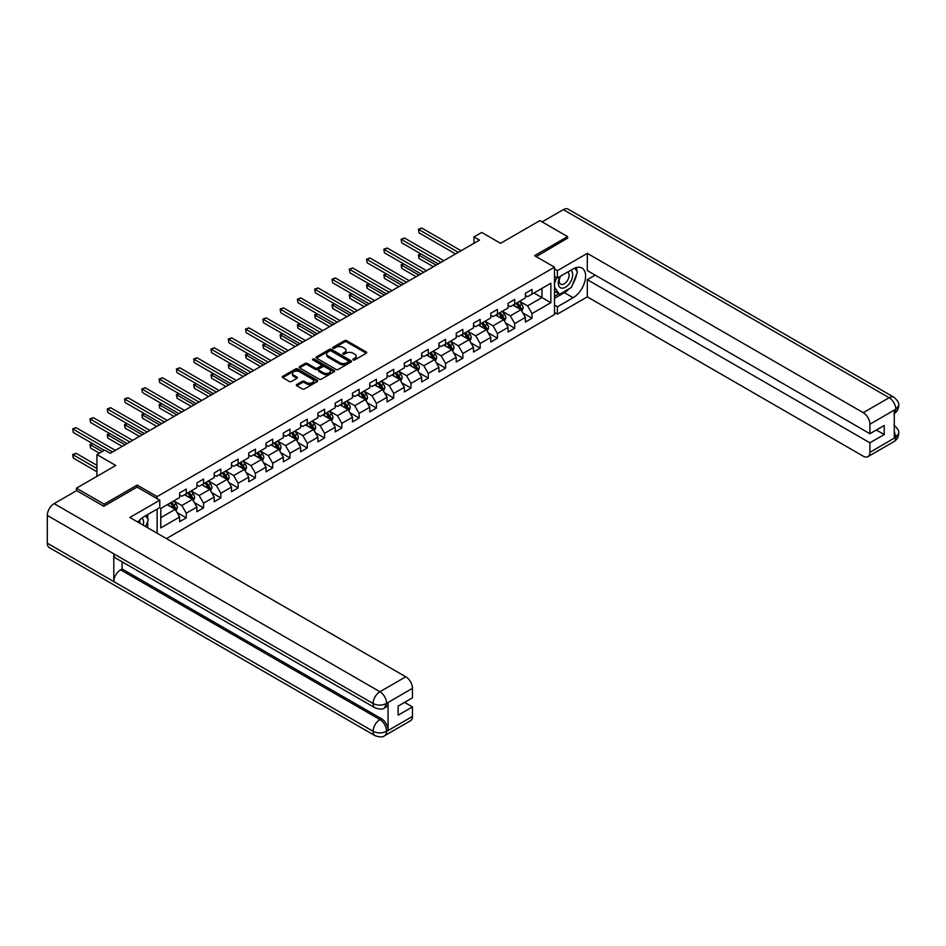<?xml version="1.0" encoding="UTF-8"?>
<svg xmlns="http://www.w3.org/2000/svg" width="946" height="946" viewBox="0 0 946 946"><rect width="100%" height="100%" fill="white"/><g stroke="black" fill="none" stroke-linecap="round" stroke-linejoin="round"><path stroke-width="1.42" d="M353.189 359.906A1.076 0.627 0 0 0 354.715 359.906L366.268 353.236A1.537 0.887 0 0 0 366.717 352.61A1.537 0.887 0 0 0 366.268 351.983L346.685 340.678A1.537 0.887 0 0 0 344.51 340.678L332.957 347.348A1.076 0.627 0 0 0 334.482 348.234L335.972 347.371A4.919 2.838 0 0 1 342.937 347.371L344.569 348.305A4.919 2.838 0 0 1 346.011 350.316A4.919 2.838 0 0 1 344.569 352.326L343.079 353.189A1.076 0.627 0 0 0 344.592 354.076L346.094 353.213A4.919 2.838 0 0 1 353.059 353.213L354.691 354.147A4.919 2.838 0 0 1 356.122 356.157A4.919 2.838 0 0 1 354.691 358.167L353.189 359.031A1.076 0.627 0 0 0 353.189 359.906L353.189 359.031M296.76 384.514A1.537 0.887 0 0 0 296.311 385.14A1.537 0.887 0 0 0 296.76 385.767L302.259 388.936A1.537 0.887 0 0 0 304.435 388.936L317.265 381.534A1.537 0.887 0 0 0 317.714 380.907A1.537 0.887 0 0 0 317.265 380.268L297.683 368.975A1.537 0.887 0 0 0 295.507 368.975L282.677 376.378A1.537 0.887 0 0 0 282.227 377.005A1.537 0.887 0 0 0 282.677 377.631L289.31 381.463A1.537 0.887 0 0 0 291.486 381.463L296.985 378.294A1.537 0.887 0 0 0 297.434 377.667A1.537 0.887 0 0 0 296.985 377.04L293.686 375.136A4.115 2.377 0 0 1 292.48 373.457A4.115 2.377 0 0 1 295.022 371.27A4.115 2.377 0 0 1 299.504 371.778L312.393 379.228A4.115 2.377 0 0 1 313.599 380.907A4.115 2.377 0 0 1 311.068 383.095A4.115 2.377 0 0 1 306.575 382.586L304.435 381.344A1.537 0.887 0 0 0 302.259 381.344L296.76 384.514L296.76 385.767M567.588 238.522L567.588 236.606L539.882 220.607L500.552 243.323L481.703 232.444L473.946 236.926L479.492 240.118L110.244 453.3L104.699 450.107L96.941 454.588L96.941 476.335M137.17 487.155L137.17 485.097L104.155 504.171L76.449 488.171L115.79 465.456L96.941 454.588M137.17 485.097L157.119 496.615L554.51 267.186L554.51 314.533L166.425 538.593M567.588 236.606L534.573 255.668L554.51 267.186M336.09 369.413A1.537 0.887 0 0 0 338.254 369.413L351.096 361.999A1.537 0.887 0 0 0 351.545 361.372A1.537 0.887 0 0 0 351.096 360.745L331.514 349.441A1.537 0.887 0 0 0 329.338 349.441L316.508 356.855A1.537 0.887 0 0 0 316.059 357.482A1.537 0.887 0 0 0 316.508 358.108L336.09 369.413M313.185 360.142A1.076 0.627 0 0 1 314.273 360.296L334.163 371.778L321.344 379.18A1.537 0.887 0 0 1 319.169 379.18L299.586 367.876L305.085 364.718L305.085 363.441L299.586 366.61A1.537 0.887 0 0 0 299.137 367.237A1.537 0.887 0 0 0 299.586 367.876L299.586 366.61M305.085 364.718A1.537 0.887 0 0 1 307.261 364.718L307.261 363.441A1.537 0.887 0 0 0 305.085 363.441M307.261 363.441L315.195 368.029A1.537 0.887 0 0 0 317.371 368.029L321.013 365.925A1.537 0.887 0 0 0 321.474 365.298A1.537 0.887 0 0 0 321.013 364.671L312.748 359.894A1.076 0.627 0 0 1 314.273 359.019L334.186 370.513A1.537 0.887 0 0 1 334.636 371.139A1.537 0.887 0 0 1 334.186 371.766L334.186 370.513M76.449 490.738L76.449 488.171M104.155 504.171L104.155 506.086M157.119 533.213L157.119 509.09M157.119 498.66L157.119 496.615M177.008 512.519L186.267 517.864L186.267 513.193L196.91 507.044L196.91 511.715L203.556 507.884L203.556 503.213L214.198 497.064L214.198 501.735L220.844 497.903L220.844 493.233L231.474 487.084L231.474 491.754L238.132 487.923L238.132 483.252L248.763 477.103L248.763 481.774L255.42 477.931L255.42 473.26L266.051 467.123L266.051 471.794L272.708 467.951L272.708 463.28L283.339 457.143L283.339 461.814L289.996 457.97L289.996 453.3L300.627 447.162L300.627 451.833L307.284 447.99L307.284 443.319L317.915 437.182L317.915 441.853L324.573 438.01L324.573 433.339L335.203 427.202L335.203 431.873L341.849 428.03L341.849 423.359L352.491 417.221L352.491 421.892L359.137 418.049L359.137 413.378L369.78 407.241L369.78 411.912L376.425 408.069L376.425 403.398L387.068 397.261L387.068 401.932L393.713 398.089L393.713 393.418L404.356 387.281L404.356 391.951L411.002 388.108L411.002 383.437L421.644 377.3L421.644 381.971L428.29 378.128L428.29 373.457L438.932 367.32L438.932 371.991L445.578 368.148L445.578 363.477L456.22 357.328L456.22 361.999L462.866 358.167L462.866 353.497L473.508 347.348L473.508 352.018L480.154 348.187L480.154 343.516L490.797 337.367L490.797 342.038L497.442 338.207L497.442 333.536L508.085 327.387L508.085 332.058L514.73 328.227L514.73 323.556L525.373 317.407L525.373 322.078L532.019 318.246L532.019 313.575L550.856 302.696L550.856 283.244L541.987 288.364L541.987 297.576L550.856 302.696M186.267 517.864L179.622 521.695L179.622 517.024L160.773 527.903L160.773 508.451L179.622 497.584L179.622 492.913L186.267 489.07L186.267 493.741L196.91 487.592L196.91 482.921L203.556 479.09L203.556 483.761L214.198 477.612L214.198 472.941L220.844 469.11L220.844 473.78L231.474 467.631L231.474 462.961L238.132 459.129L238.132 463.8L248.763 457.651L248.763 452.98L255.42 449.149L255.42 453.82L266.051 447.671L266.051 443L272.708 439.169L272.708 443.84L283.339 437.691L283.339 433.02L289.996 429.188L289.996 433.859L300.627 427.71L300.627 423.039L307.284 419.208L307.284 423.867L317.915 417.73L317.915 413.059L324.573 409.216L324.573 413.887L335.203 407.75L335.203 403.079L341.849 399.236L341.849 403.907L352.491 397.769L352.491 393.098L359.137 389.255L359.137 393.926L369.78 387.789L369.78 383.118L376.425 379.275L376.425 383.946L387.068 377.809L387.068 373.138L393.713 369.295L393.713 373.966L404.356 367.828L404.356 363.158L411.002 359.314L411.002 363.985L421.644 357.848L421.644 353.177L428.29 349.334L428.29 354.005L438.932 347.868L438.932 343.197L445.578 339.354L445.578 344.025L456.22 337.888L456.22 333.217L462.866 329.374L462.866 334.044L473.508 327.907L473.508 323.236L480.154 319.393L480.154 324.064L490.797 317.927L490.797 313.256L497.442 309.413L497.442 314.084L508.085 307.935L508.085 303.276L514.73 299.433L514.73 304.104L525.373 297.955L525.373 293.284L532.019 289.452L532.019 294.123L550.856 283.244M184.494 494.758L192.476 499.37L181.833 505.507L173.851 500.907M179.622 495.018L181.833 496.295L186.267 493.741M181.833 505.507L186.267 513.193M192.476 499.37L196.91 507.044M201.782 484.778L209.764 489.389L199.121 495.527L191.139 490.927M196.91 485.038L199.121 486.315L203.556 483.761M199.121 495.527L203.556 503.213M209.764 489.389L214.198 497.064M219.07 474.797L227.052 479.409L216.409 485.546L208.427 480.946M214.198 475.058L216.409 476.335L220.844 473.78M216.409 485.546L220.844 493.233M227.052 479.409L231.474 487.084M236.358 464.817L244.34 469.429L233.697 475.566L225.716 470.966M231.474 465.077L233.697 466.354L238.132 463.8M233.697 475.566L238.132 483.252M244.34 469.429L248.763 477.103M253.646 454.837L261.628 459.449L250.986 465.586L243.004 460.986M248.763 455.097L250.986 456.374L255.42 453.82M250.986 465.586L255.42 473.26M261.628 459.449L266.051 467.123M270.934 444.857L278.904 449.468L268.274 455.605L260.292 451.006M266.051 445.117L268.274 446.394L272.708 443.84M268.274 455.605L272.708 463.28M278.904 449.468L283.339 457.143M288.223 434.876L296.193 439.488L285.562 445.625L277.58 441.025M283.339 435.136L285.562 436.413L289.996 433.859M285.562 445.625L289.996 453.3M296.193 439.488L300.627 447.162M305.511 424.896L313.481 429.508L302.85 435.645L294.868 431.033M300.627 425.156L302.85 426.433L307.284 423.867M302.85 435.645L307.284 443.319M313.481 429.508L317.915 437.182M322.799 414.916L330.769 419.527L320.138 425.665L312.156 421.053M317.915 415.176L320.138 416.453L324.573 413.887M320.138 425.665L324.573 433.339M330.769 419.527L335.203 427.202M340.087 404.935L348.057 409.547L337.426 415.684L329.445 411.072M335.203 405.195L337.426 406.473L341.849 403.907M337.426 415.684L341.849 423.359M348.057 409.547L352.491 417.221M357.363 394.955L365.345 399.555L354.715 405.704L346.733 401.092M352.491 395.215L354.715 396.492L359.137 393.926M354.715 405.704L359.137 413.378M365.345 399.555L369.78 407.241M374.651 384.975L382.633 389.575L372.003 395.724L364.021 391.112M369.78 385.235L372.003 386.512L376.425 383.946M372.003 395.724L376.425 403.398M382.633 389.575L387.068 397.261M391.94 374.994L399.922 379.594L389.291 385.743L381.309 381.132M387.068 375.243L389.291 376.532L393.713 373.966M389.291 385.743L393.713 393.418M399.922 379.594L404.356 387.281M409.228 365.014L417.21 369.614L406.567 375.763L398.597 371.151M404.356 365.262L406.567 366.551L411.002 363.985M406.567 375.763L411.002 383.437M417.21 369.614L421.644 377.3M426.516 355.034L434.498 359.634L423.855 365.783L415.885 361.171M421.644 355.282L423.855 356.571L428.29 354.005M423.855 365.783L428.29 373.457M434.498 359.634L438.932 367.32M443.804 345.054L451.786 349.653L441.143 355.802L433.173 351.191M438.932 345.302L441.143 346.579L445.578 344.025M441.143 355.802L445.578 363.477M451.786 349.653L456.22 357.328M461.092 335.073L469.074 339.673L458.432 345.822L450.462 341.21M456.22 335.322L458.432 336.599L462.866 334.044M458.432 345.822L462.866 353.497M469.074 339.673L473.508 347.348M478.38 325.093L486.362 329.693L475.72 335.842L467.75 331.23M473.508 325.341L475.72 326.618L480.154 324.064M475.72 335.842L480.154 343.516M486.362 329.693L490.797 337.367M495.669 315.101L503.65 319.713L493.008 325.85L485.026 321.25M490.797 315.361L493.008 316.638L497.442 314.084M493.008 325.85L497.442 333.536M503.65 319.713L508.085 327.387M512.957 305.12L520.939 309.732L510.296 315.869L502.314 311.269M508.085 305.381L510.296 306.658L514.73 304.104M510.296 315.869L514.73 323.556M520.939 309.732L525.373 317.407M534.017 292.964L541.987 297.576L527.584 305.889L519.602 301.289M525.373 295.4L527.584 296.677L532.019 294.123M527.584 305.889L532.019 313.575M473.946 236.926L473.946 243.323M160.773 517.663L175.187 509.35L167.206 504.738M175.187 509.35L179.622 517.024M522.771 312.901L532.019 318.246M505.483 322.882L514.73 328.227M488.195 332.862L497.442 338.207M470.907 342.842L480.154 348.187M453.619 352.823L462.866 358.167M436.331 362.803L445.578 368.148M419.043 372.783L428.29 378.128M401.754 382.763L411.002 388.108M384.466 392.744L393.713 398.089M367.178 402.724L376.425 408.069M349.89 412.704L359.137 418.049M332.602 422.685L341.849 428.03M315.314 432.665L324.573 438.01M298.025 442.657L307.284 447.99M280.737 452.637L289.996 457.97M263.449 462.618L272.708 467.951M246.161 472.598L255.42 477.931M228.873 482.578L238.132 487.923M211.585 492.559L220.844 497.903M194.297 502.539L203.556 507.884M353.615 360.059L354.691 359.445A4.919 2.838 0 0 0 356.122 357.434L356.122 356.157M346.011 350.316L346.011 351.593A4.919 2.838 0 0 1 344.569 353.603L343.504 354.218M366.244 353.248L346.685 341.955A1.537 0.887 0 0 0 344.51 341.955L333.382 348.376M351.096 360.745L351.096 361.999L331.514 350.718A1.537 0.887 0 0 0 329.338 350.718L316.52 358.12L316.508 356.855M348.376 361.81A1.076 0.627 0 0 0 348.376 360.934L331.195 351.013A1.076 0.627 0 0 0 329.669 351.013L328.085 351.924A4.919 2.838 0 0 0 326.642 353.934A4.919 2.838 0 0 0 328.085 355.944L339.839 362.72A4.919 2.838 0 0 0 346.804 362.72L348.376 361.81L348.376 363.087A1.076 0.627 0 0 0 348.696 362.649L348.696 361.372M326.642 353.934L326.642 355.211A4.919 2.838 0 0 0 328.085 357.221L328.085 355.944M348.376 363.087L346.804 363.997A4.919 2.838 0 0 1 339.839 363.997L328.085 357.221M307.261 364.718L315.195 369.307A1.537 0.887 0 0 0 317.371 369.307L321.013 367.202A1.537 0.887 0 0 0 321.474 366.575L321.474 365.298M323.437 372.783A4.115 2.377 0 0 0 327.919 373.303A4.115 2.377 0 0 0 330.461 371.104A4.115 2.377 0 0 0 329.255 369.425L324.715 366.8A1.537 0.887 0 0 0 322.539 366.8L318.897 368.905A1.537 0.887 0 0 0 318.447 369.531A1.537 0.887 0 0 0 318.897 370.158L323.437 372.783L323.437 374.06A4.115 2.377 0 0 0 327.919 374.581A4.115 2.377 0 0 0 330.461 372.381L330.461 371.104M318.447 369.531L318.447 370.82A1.537 0.887 0 0 0 318.897 371.447L318.897 370.158M323.437 374.06L318.897 371.447M313.599 380.907L313.599 382.184A4.115 2.377 0 0 1 311.068 384.372A4.115 2.377 0 0 1 306.575 383.863L304.435 382.622A1.537 0.887 0 0 0 302.259 382.622L296.784 385.779M292.48 373.457L292.48 374.734A4.115 2.377 0 0 0 293.686 376.425L293.686 375.136M296.985 377.04L296.985 378.294L293.686 376.425M317.265 380.268L317.265 381.534L297.683 370.253A1.537 0.887 0 0 0 295.507 370.253L282.7 377.643L282.677 376.378M521.814 311.246L523.126 307.923A4.151 2.4 -120 0 0 521.802 304.387L519.52 301.336M515.535 306.61L513.974 304.541M421.124 254.025L419.019 255.243L419.019 258.435L433.386 266.737M516.078 303.323L518.373 306.374A4.151 2.4 60 0 1 519.555 308.869L520.891 308.1A4.151 2.4 -120 0 0 519.697 305.605L517.415 302.554M516.374 303.158L518.905 306.539A2.117 1.218 60 0 1 519.295 307.19L520.891 308.1M419.019 258.435L418.404 254.888L436.165 265.14M418.404 254.888L420.875 253.883M458.325 252.346L419.019 229.653L421.786 228.045L461.092 250.737M455.558 253.942L419.019 232.846L418.404 229.299L421.786 228.045M419.019 232.846L418.404 229.299M560.138 276.421A10.181 5.877 120 0 0 561.889 288.175A10.181 5.877 120 0 0 571.088 280.891A10.181 5.877 120 0 0 570.84 270.237M560.706 276.09A6.977 4.032 120 0 0 560.682 284.178A6.977 4.032 120 0 0 561.711 284.486A6.977 4.032 120 0 0 568.085 279.342A6.977 4.032 120 0 0 567.659 272.093A6.977 4.032 120 0 0 567.635 272.081M574.73 268.108L577.45 271.987L571.467 287.407L559.5 294.312L554.51 290.966M559.5 294.312L554.51 287.217M554.51 283.244L556.709 277.604M143.26 525.207A10.181 5.877 120 0 0 141.912 518.089M140.008 523.339A6.977 4.032 120 0 0 139.299 520.466M145.578 515.759L148.356 519.721L145.684 526.615M569.267 288.672A17.631 10.181 120 0 1 564.384 292.645L573.134 297.706A17.631 10.181 120 0 0 584.652 282.168A17.631 10.181 120 0 0 581.944 268.037A17.631 10.181 120 0 0 573.134 268.912L557.395 277.994L557.395 270.639L587.312 253.362L863.249 412.681L889.134 397.734L563.319 209.634L542.105 221.884M573.134 297.706L557.395 306.788L557.395 314.143L587.312 296.867L587.312 279.661L869.906 442.811L869.906 452.342L895.945 437.17L894.289 437.951L894.289 410.434L895.779 409.251L869.906 424.198A9.401 5.428 -120 0 0 863.249 412.681M595.188 275.12L587.312 279.661M876.327 430.016L884.203 434.557L884.203 425.475L869.906 433.729L587.312 270.58L587.312 253.362M554.51 276.338L557.395 277.994M554.51 268.971L557.395 270.639M554.51 312.487L557.395 314.143M554.51 305.12L557.395 306.788M587.312 296.867L863.249 456.185A9.401 5.428 -120 0 0 867.955 456.646A9.401 5.428 -120 0 0 869.906 452.342M563.319 209.634A9.637 5.57 -60 0 1 568.144 209.161L893.946 397.261A9.637 5.57 -60 0 0 889.134 397.734A9.401 5.428 60 0 1 895.779 409.251M869.906 433.729L869.906 424.198M884.203 434.557L869.906 442.811M567.588 238.144L536.228 256.626M572.768 284.06A17.631 10.181 120 0 0 576.563 274.281M576.847 271.124A17.631 10.181 120 0 0 576.41 267.529M564.384 292.645L554.51 298.345M554.51 296.299L558.731 293.863M554.51 292.456L555.408 291.947M894.289 431.364L895.779 437.087M893.946 425.097C897.73 428.491 899.315 431.21 898.7 433.244L895.957 437.17M893.946 397.261C897.73 400.631 899.315 403.374 898.7 405.479L895.945 409.346M375.101 707.88A9.637 5.57 -60 0 1 373.102 703.528C377.537 705.657 381.971 705.645 386.394 703.481L384.62 707.868C383.047 709.465 379.878 709.476 375.101 707.88L115.79 558.164A9.637 5.57 -60 0 1 113.792 553.812L47.3 515.428A9.637 5.57 -60 0 1 54.111 503.627L76.661 490.607L103.812 506.276L137.064 487.084L159.779 500.198L159.779 507.564L144.04 516.646A17.631 10.181 120 0 0 137.868 522.097M159.779 500.198L129.862 517.474L405.799 676.792A9.401 5.428 60 0 1 412.444 688.298L412.444 697.841L398.148 706.094L398.148 715.176L412.444 706.922L412.444 716.453A9.401 5.428 60 0 1 410.493 720.757L384.62 735.704A9.401 5.428 -120 0 0 386.571 731.4L412.444 716.453M147.316 527.549L151.029 529.701M147.706 527.324L147.706 521.423M147.706 518.775L147.706 514.529M384.62 735.704C383.118 737.289 379.949 737.301 375.101 735.716L49.298 547.604A9.637 5.57 -60 0 1 47.3 543.193L113.792 581.589A9.637 5.57 -60 0 1 120.603 569.847L379.925 719.563L381.415 718.7A9.401 5.428 60 0 1 388.061 730.206L388.061 702.701A9.401 5.428 60 0 1 386.122 707.005L384.62 707.868M47.3 515.428L47.3 543.193M54.111 503.627L379.925 691.727A9.637 5.57 -60 0 0 373.102 703.528L113.792 553.812L113.792 581.589L373.102 731.293C377.525 733.434 381.959 733.434 386.406 731.293L386.571 731.4M412.444 706.922L404.581 702.381M122.105 561.806L122.105 568.984L381.415 718.7M122.105 568.984L120.603 569.847M504.525 321.226L505.838 317.903A4.151 2.4 -120 0 0 504.514 314.368L502.231 311.317M498.246 316.591L496.685 314.521M403.836 264.005L401.731 265.223L401.731 268.416L416.098 276.717M498.79 313.303L501.084 316.354A4.151 2.4 60 0 1 502.267 318.849L503.603 318.081A4.151 2.4 -120 0 0 502.409 315.586L500.127 312.535M499.086 313.138L501.617 316.52A2.117 1.218 60 0 1 502.007 317.17L503.603 318.081M401.731 268.416L401.116 264.868L418.877 275.12M401.116 264.868L403.587 263.863M487.237 331.206L488.55 327.895A4.151 2.4 -120 0 0 487.225 324.348L484.943 321.297M480.958 326.571L479.397 324.502M386.547 273.985L384.443 275.203L384.443 278.396L398.81 286.697M481.502 323.284L483.796 326.335A4.151 2.4 60 0 1 484.979 328.83L486.315 328.061A4.151 2.4 -120 0 0 485.121 325.566L482.838 322.515M481.798 323.118L484.34 326.5A2.117 1.218 60 0 1 484.719 327.15L486.315 328.061M384.443 278.396L383.828 274.848L401.589 285.101M383.828 274.848L386.299 273.843M441.037 262.326L401.731 239.634L404.498 238.025L443.804 260.718M438.27 263.922L401.731 242.826L401.116 239.279L404.498 238.025M401.731 242.826L401.116 239.279M423.749 272.306L384.443 249.614L387.21 248.006L426.516 270.71M420.982 273.902L384.443 252.807L383.828 249.259L387.21 248.006M384.443 252.807L383.828 249.259M469.949 341.187L471.274 337.876A4.151 2.4 -120 0 0 469.937 334.34L467.655 331.277M463.67 336.551L462.109 334.482M369.259 283.966L367.154 285.184L367.154 288.388L381.522 296.677M464.214 333.264L466.508 336.315A4.151 2.4 60 0 1 467.691 338.81L469.027 338.053A4.151 2.4 -120 0 0 467.832 335.546L465.55 332.495M464.51 333.098L467.052 336.48A2.117 1.218 60 0 1 467.43 337.131L469.027 338.053M367.154 288.388L366.54 284.829L384.301 295.081M366.54 284.829L369.011 283.824M452.661 351.167L453.985 347.856A4.151 2.4 -120 0 0 452.649 344.32L450.367 341.258M446.382 346.532L444.821 344.462M351.971 293.946L349.866 295.164L349.866 298.368L364.245 306.658M446.938 343.244L449.22 346.295A4.151 2.4 60 0 1 450.402 348.802L451.739 348.033A4.151 2.4 -120 0 0 450.544 345.526L448.262 342.476M447.222 343.079L449.764 346.461A2.117 1.218 60 0 1 450.142 347.111L451.739 348.033M349.866 298.368L349.263 294.809L367.013 305.061M349.263 294.809L351.735 293.804M435.373 361.159L436.697 357.836A4.151 2.4 -120 0 0 435.373 354.301L433.079 351.238M429.094 356.512L427.545 354.443M334.683 303.926L332.578 305.144L332.578 308.349L346.957 316.638M429.65 353.225L431.932 356.275A4.151 2.4 60 0 1 433.126 358.782L434.451 358.014A4.151 2.4 -120 0 0 433.256 355.507L430.974 352.456M429.933 353.059L432.476 356.441A2.117 1.218 60 0 1 432.854 357.091L434.451 358.014M332.578 308.349L331.975 304.789L349.724 315.042M331.975 304.789L334.446 303.784M406.461 282.286L367.154 259.594L369.921 257.986L409.228 280.69M403.694 283.883L367.154 262.787L366.54 259.239L369.921 257.986M367.154 262.787L366.54 259.239M389.173 292.267L349.866 269.575L352.633 267.966L391.94 290.67M386.406 293.863L349.866 272.767L349.263 269.22L352.633 267.966M349.866 272.767L349.263 269.22M371.884 302.247L332.578 279.555L335.345 277.958L374.651 300.651M369.117 303.843L332.578 282.748L331.975 279.2L335.345 277.958M332.578 282.748L331.975 279.2M418.085 371.139L419.409 367.817A4.151 2.4 -120 0 0 418.085 364.281L415.791 361.218M411.806 366.492L410.257 364.423M317.395 313.906L315.29 315.124L315.29 318.329L329.669 326.618M412.361 363.205L414.644 366.256A4.151 2.4 60 0 1 415.838 368.763L417.162 367.994A4.151 2.4 -120 0 0 415.98 365.487L413.686 362.436M412.645 363.039L415.188 366.433A2.117 1.218 60 0 1 415.566 367.072L417.162 367.994M315.29 318.329L314.687 314.77L332.436 325.022M314.687 314.77L317.158 313.765M354.596 312.227L315.29 289.535L318.057 287.939L357.363 310.631M351.829 313.824L315.29 292.728L314.687 289.18L318.057 287.939M315.29 292.728L314.687 289.18M400.797 381.12L402.121 377.797A4.151 2.4 -120 0 0 400.797 374.261L398.503 371.21M394.517 376.473L392.968 374.403M300.107 323.887L298.002 325.105L298.002 328.309L312.381 336.599M395.073 373.185L397.355 376.236A4.151 2.4 60 0 1 398.55 378.743L399.874 377.974A4.151 2.4 -120 0 0 398.692 375.479L396.398 372.417M395.357 373.02L397.899 376.413A2.117 1.218 60 0 1 398.278 377.052L399.874 377.974M298.002 328.309L297.399 324.75L315.148 335.002M297.399 324.75L299.87 323.745M337.308 322.208L298.002 299.515L300.769 297.919L340.087 320.611M334.541 323.804L298.002 302.708L297.399 299.161L300.769 297.919M298.002 302.708L297.399 299.161M383.508 391.1L384.833 387.777A4.151 2.4 -120 0 0 383.508 384.242L381.214 381.191M377.229 386.453L375.68 384.383M282.819 333.867L280.714 335.085L280.714 338.29L295.093 346.579M377.785 383.165L380.067 386.216A4.151 2.4 60 0 1 381.262 388.723L382.586 387.955A4.151 2.4 -120 0 0 381.404 385.46L379.11 382.397M378.069 383L380.611 386.394A2.117 1.218 60 0 1 380.99 387.032L382.586 387.955M280.714 338.29L280.111 334.73L297.86 344.983M280.111 334.73L282.582 333.737M320.02 332.188L280.714 309.496L283.493 307.899L322.799 330.592M317.253 333.784L280.714 312.688L280.111 309.141L283.493 307.899M280.714 312.688L280.111 309.141M366.22 401.08L367.545 397.758A4.151 2.4 -120 0 0 366.22 394.222L363.926 391.171M359.941 396.445L358.392 394.364M265.53 343.847L263.426 345.065L263.426 348.27L277.805 356.571M360.497 393.146L362.779 396.208A4.151 2.4 60 0 1 363.974 398.704L365.298 397.935A4.151 2.4 -120 0 0 364.115 395.44L361.821 392.377M360.781 392.98L363.323 396.374A2.117 1.218 60 0 1 363.702 397.013L365.298 397.935M263.426 348.27L262.822 344.722L280.572 354.963M262.822 344.722L265.294 343.717M302.732 342.168L263.426 319.476L266.204 317.88L305.511 340.572M299.965 343.765L263.426 322.681L262.822 319.121L266.204 317.88M263.426 322.681L262.822 319.121M348.932 411.061L350.257 407.738A4.151 2.4 -120 0 0 348.932 404.202L346.638 401.151M342.653 406.425L341.104 404.344M248.242 353.839L246.137 355.046L246.137 358.25L260.517 366.551M343.209 403.126L345.491 406.189A4.151 2.4 60 0 1 346.685 408.684L348.01 407.915A4.151 2.4 -120 0 0 346.827 405.42L344.533 402.357M343.493 402.961L346.035 406.354A2.117 1.218 60 0 1 346.413 406.993L348.01 407.915M246.137 358.25L245.534 354.703L263.284 364.943M245.534 354.703L248.006 353.698M285.444 352.149L246.137 329.456L248.916 327.86L288.223 350.552M282.677 353.745L246.137 332.661L245.534 329.102L248.916 327.86M246.137 332.661L245.534 329.102M331.644 421.041L332.968 417.718A4.151 2.4 -120 0 0 331.644 414.182L329.35 411.132M325.365 416.406L323.816 414.324M230.954 363.82L228.849 365.026L228.849 368.231L243.228 376.532M325.921 413.106L328.203 416.169A4.151 2.4 60 0 1 329.397 418.664L330.722 417.896A4.151 2.4 -120 0 0 329.539 415.4L327.245 412.35M326.204 412.941L328.747 416.335A2.117 1.218 60 0 1 329.125 416.973L330.722 417.896M228.849 368.231L228.246 364.683L245.995 374.923M228.246 364.683L230.718 363.678M268.156 362.129L228.849 339.437L231.628 337.84L270.934 360.532M265.388 363.737L228.849 342.641L228.246 339.082L231.628 337.84M228.849 342.641L228.246 339.082M314.356 431.021L315.68 427.698A4.151 2.4 -120 0 0 314.356 424.163L312.062 421.112M308.077 426.386L306.528 424.305M213.666 373.8L211.561 375.006L211.561 378.211L225.94 386.512M308.633 423.099L310.915 426.149A4.151 2.4 60 0 1 312.109 428.644L313.433 427.876A4.151 2.4 -120 0 0 312.251 425.381L309.957 422.33M308.916 422.921L311.459 426.315A2.117 1.218 60 0 1 311.837 426.953L313.433 427.876M211.561 378.211L210.958 374.663L228.707 384.904M210.958 374.663L213.429 373.658M250.867 372.109L211.561 349.417L214.34 347.821L253.646 370.513M248.1 373.717L211.561 352.622L210.958 349.062L214.34 347.821M211.561 352.622L210.958 349.062M297.068 441.002L298.392 437.679A4.151 2.4 -120 0 0 297.068 434.143L294.774 431.092M290.789 436.366L289.24 434.285M196.39 383.78L194.273 384.998L194.273 388.191L208.652 396.492M291.344 433.079L293.627 436.13A4.151 2.4 60 0 1 294.821 438.625L296.145 437.856A4.151 2.4 -120 0 0 294.963 435.361L292.669 432.31M291.628 432.901L294.171 436.295A2.117 1.218 60 0 1 294.549 436.934L296.145 437.856M194.273 388.191L193.67 384.644L211.419 394.884M193.67 384.644L196.141 383.638M233.591 382.089L194.273 359.397L197.052 357.801L236.358 380.493M230.812 383.698L194.273 362.602L193.67 359.042L197.052 357.801M194.273 362.602L193.67 359.042M279.791 450.982L281.104 447.659A4.151 2.4 -120 0 0 279.78 444.123L277.485 441.073M273.5 446.346L271.951 444.265M179.101 393.761L176.985 394.979L176.985 398.171L191.364 406.473M274.056 443.059L276.338 446.11A4.151 2.4 60 0 1 277.533 448.605L278.857 447.836A4.151 2.4 -120 0 0 277.675 445.341L275.381 442.29M274.34 442.882L276.882 446.276A2.117 1.218 60 0 1 277.273 446.914L278.857 447.836M176.985 398.171L176.382 394.624L194.131 404.876M176.382 394.624L178.853 393.619M216.303 392.07L176.985 369.378L179.764 367.781L219.07 390.473M213.524 393.678L176.985 372.582L176.382 369.035L179.764 367.781M176.985 372.582L176.382 369.035M262.503 460.962L263.816 457.639A4.151 2.4 -120 0 0 262.491 454.104L260.209 451.053M256.212 456.327L254.663 454.246M161.813 403.741L159.708 404.959L159.708 408.152L174.076 416.453M256.768 453.039L259.05 456.09A4.151 2.4 60 0 1 260.245 458.585L261.569 457.817A4.151 2.4 -120 0 0 260.387 455.322L258.092 452.271M257.052 452.874L259.594 456.256A2.117 1.218 60 0 1 259.984 456.894L261.569 457.817M159.708 408.152L159.094 404.604L176.843 414.856M159.094 404.604L161.565 403.599M199.015 402.05L159.708 379.358L162.476 377.761L201.782 400.454M196.236 403.658L159.708 382.562L159.094 379.015L162.476 377.761M159.708 382.562L159.094 379.015M245.215 470.942L246.528 467.62A4.151 2.4 -120 0 0 245.203 464.084L242.921 461.033M238.924 466.307L237.375 464.238M144.525 413.721L142.42 414.939L142.42 418.132L156.788 426.433M239.48 463.02L241.762 466.071A4.151 2.4 60 0 1 242.956 468.566L244.281 467.797A4.151 2.4 -120 0 0 243.098 465.302L240.816 462.251M239.776 462.854L242.306 466.236A2.117 1.218 60 0 1 242.696 466.875L244.281 467.797M142.42 418.132L141.805 414.585L159.555 424.837M141.805 414.585L144.277 413.579M181.727 412.042L142.42 389.338L145.187 387.742L184.494 410.434M178.948 413.639L142.42 392.543L141.805 388.995L145.187 387.742M142.42 392.543L141.805 388.995M227.927 480.923L229.239 477.6A4.151 2.4 -120 0 0 227.915 474.064L225.633 471.013M221.636 476.287L220.087 474.218M127.237 423.702L125.132 424.92L125.132 428.112L139.5 436.413M222.192 473L224.486 476.051A4.151 2.4 60 0 1 225.668 478.546L227.005 477.777A4.151 2.4 -120 0 0 225.81 475.282L223.528 472.231M222.487 472.834L225.018 476.216A2.117 1.218 60 0 1 225.408 476.855L227.005 477.777M125.132 428.112L124.517 424.565L142.267 434.817M124.517 424.565L126.989 423.56M164.438 422.022L125.132 399.318L127.899 397.722L167.206 420.414M161.66 423.619L125.132 402.523L124.517 398.976L127.899 397.722M125.132 402.523L124.517 398.976M210.639 490.903L211.951 487.58A4.151 2.4 -120 0 0 210.627 484.045L208.345 480.994M204.348 486.268L202.799 484.198M109.949 433.682L107.844 434.9L107.844 438.093L122.211 446.394M204.904 482.98L207.198 486.031A4.151 2.4 60 0 1 208.38 488.526L209.716 487.758A4.151 2.4 -120 0 0 208.522 485.263L206.24 482.212M205.199 482.815L207.73 486.197A2.117 1.218 60 0 1 208.12 486.835L209.716 487.758M107.844 438.093L107.229 434.545L124.978 444.797M107.229 434.545L109.701 433.54M147.15 432.003L107.844 409.299L110.611 407.702L149.917 430.395M144.371 433.599L107.844 412.503L107.229 408.956L110.611 407.702M107.844 412.503L107.229 408.956M193.351 500.883L194.663 497.561A4.151 2.4 -120 0 0 193.339 494.025L191.057 490.974M187.072 496.248L185.511 494.179M92.661 443.662L90.556 444.88L90.556 448.073L99.389 453.181M187.615 492.961L189.91 496.011A4.151 2.4 60 0 1 191.092 498.507L192.428 497.738A4.151 2.4 -120 0 0 191.234 495.243L188.952 492.192M187.911 492.795L190.442 496.177A2.117 1.218 60 0 1 190.832 496.827L192.428 497.738M90.556 448.073L89.941 444.525L102.156 451.573M89.941 444.525L92.412 443.52M129.862 441.983L90.556 419.291L93.323 417.683L132.629 440.375M127.083 443.579L90.556 422.484L89.941 418.936L93.323 417.683M90.556 422.484L89.941 418.936M176.062 510.864L177.375 507.541A4.151 2.4 -120 0 0 176.051 504.005L173.768 500.954M169.783 506.228L168.222 504.159M96.941 465.337L76.035 453.264L73.268 454.86L73.268 458.053L96.941 471.735M170.327 502.941L172.621 505.992A4.151 2.4 60 0 1 173.804 508.487L175.14 507.718A4.151 2.4 -120 0 0 173.946 505.223L171.664 502.172M170.623 502.775L173.153 506.157A2.117 1.218 60 0 1 173.544 506.808L175.14 507.718M73.268 458.053L72.653 454.506L96.941 468.53M72.653 454.506L76.035 453.264M112.574 451.963L73.268 429.271L76.035 427.663L115.341 450.355M104.261 450.355L73.268 432.464L72.653 428.916L76.035 427.663M73.268 432.464L72.653 428.916M354.691 359.445L354.691 358.167M343.079 354.076L343.079 353.189M344.569 353.603L344.569 352.326M332.957 348.234L332.957 347.348M344.51 341.955L344.51 340.678M346.685 341.955L346.685 340.678M366.268 353.236L366.268 351.983M329.338 350.718L329.338 349.441M331.514 350.718L331.514 349.441M339.839 363.997L339.839 362.72M346.804 363.997L346.804 362.72M315.195 369.307L315.195 368.029M317.371 369.307L317.371 368.029M321.013 367.202L321.013 365.925M314.273 360.296L314.273 359.019M302.259 382.622L302.259 381.344M304.435 382.622L304.435 381.344M306.575 383.863L306.575 382.586M295.507 370.253L295.507 368.975M297.683 370.253L297.683 368.975M520.525 309.496L523.103 308.006M519.697 305.605L521.802 304.387M516.741 307.308L518.373 306.374M898.7 433.28C898.594 436.969 896.974 439.772 893.828 441.711A9.401 5.428 -120 0 0 895.779 437.407M894.289 413.556L895.779 409.571M388.061 730.206L386.417 731.293M412.444 688.298L386.406 703.469M386.571 703.564L388.061 702.701M386.571 703.245A9.401 5.428 60 0 0 379.925 691.727L405.799 676.792M375.101 735.716A9.637 5.57 -60 0 1 373.102 731.293A9.637 5.57 -60 0 1 379.925 719.563C383.922 722.236 386.145 726.079 386.571 731.081M503.237 319.476L505.814 317.986M502.409 315.586L504.514 314.368M499.453 317.288L501.084 316.354M485.948 329.456L488.526 327.966M485.121 325.566L487.225 324.348M482.176 327.269L483.796 326.335M468.66 339.437L471.238 337.947M467.832 335.546L469.937 334.34M464.888 337.261L466.508 336.315M451.372 349.417L453.95 347.927M450.544 345.526L452.649 344.32M447.6 347.241L449.22 346.295M434.084 359.397L436.662 357.907M433.256 355.507L435.373 354.301M430.312 357.221L431.932 356.275M416.796 369.378L419.374 367.899M415.98 365.487L418.085 364.281M413.024 367.202L414.644 366.256M399.519 379.358L402.085 377.88M398.692 375.479L400.797 374.261M395.735 377.182L397.355 376.236M382.231 389.338L384.797 387.86M381.404 385.46L383.508 384.242M378.447 387.162L380.067 386.216M364.943 399.318L367.509 397.84M364.115 395.44L366.22 394.222M361.159 397.143L362.779 396.208M347.655 409.311L350.233 407.821M346.827 405.42L348.932 404.202M343.871 407.123L345.491 406.189M330.367 419.291L332.945 417.801M329.539 415.4L331.644 414.182M326.583 417.103L328.203 416.169M313.079 429.271L315.657 427.781M312.251 425.381L314.356 424.163M309.295 427.084L310.915 426.149M295.791 439.251L298.368 437.762M294.963 435.361L297.068 434.143M292.007 437.064L293.627 436.13M278.502 449.232L281.08 447.742M277.675 445.341L279.78 444.123M274.718 447.044L276.338 446.11M261.214 459.212L263.792 457.722M260.387 455.322L262.491 454.104M257.43 457.024L259.05 456.09M243.926 469.192L246.504 467.702M243.098 465.302L245.203 464.084M240.142 467.005L241.762 466.071M226.638 479.173L229.216 477.683M225.81 475.282L227.915 474.064M222.854 476.985L224.486 476.051M209.35 489.153L211.928 487.663M208.522 485.263L210.627 484.045M205.566 486.965L207.198 486.031M192.062 499.133L194.639 497.643M191.234 495.243L193.339 494.025M188.278 496.946L189.91 496.011M174.774 509.114L177.351 507.624M173.946 505.223L176.051 504.005M170.99 506.926L172.621 505.992M867.955 456.646L893.828 441.711M898.7 405.515C898.57 409.169 896.95 411.959 893.828 413.875"/></g></svg>
